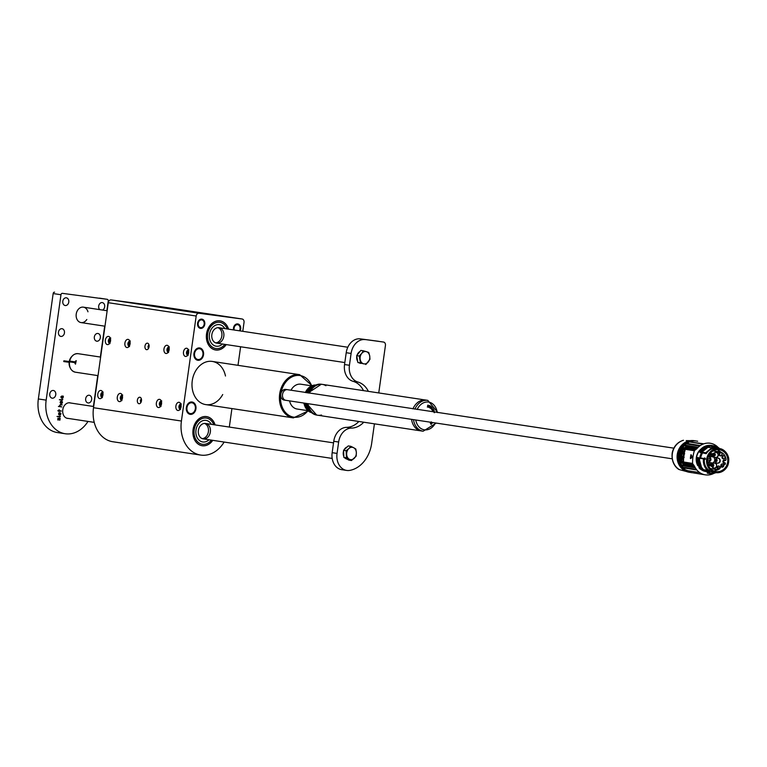 <?xml version="1.0" encoding="UTF-8"?>
<svg xmlns="http://www.w3.org/2000/svg" width="767" height="767" viewBox="0 0 767 767"><rect width="100%" height="100%" fill="white"/><g stroke="black" fill="none" stroke-linecap="round" stroke-linejoin="round"><path stroke-width="1.15" d="M109.355 343.702C107.802 341.488 108.061 339.503 110.132 337.768M110.544 340.893A4.132 2.617 97.6 0 1 107.409 344.604A4.132 2.617 97.6 0 1 105.357 340.155A4.132 2.617 97.6 0 1 108.502 336.406A4.132 2.617 97.6 0 1 110.544 340.893M128.885 346.665C127.332 344.441 127.59 342.465 129.671 340.73M130.074 343.856A4.132 2.617 97.6 0 1 126.939 347.556A4.132 2.617 97.6 0 1 124.896 343.117A4.132 2.617 97.6 0 1 128.031 339.369A4.132 2.617 97.6 0 1 130.074 343.856M187.484 355.543C185.93 353.328 186.189 351.353 188.27 349.608M188.672 352.734A4.132 2.617 97.6 0 1 185.537 356.444A4.132 2.617 97.6 0 1 183.495 352.005A4.132 2.617 97.6 0 1 186.63 348.247A4.132 2.617 97.6 0 1 188.672 352.734M167.954 352.58C166.401 350.366 166.66 348.391 168.73 346.646M169.143 349.781A4.132 2.617 97.6 0 1 166.008 353.482A4.132 2.617 97.6 0 1 163.956 349.043A4.132 2.617 97.6 0 1 167.101 345.284A4.132 2.617 97.6 0 1 169.143 349.781M160.361 406.635C158.798 404.42 159.066 402.435 161.137 400.7M161.54 403.825A4.132 2.617 97.6 0 1 158.414 407.536A4.132 2.617 97.6 0 1 156.363 403.087A4.132 2.617 97.6 0 1 159.498 399.339A4.132 2.617 97.6 0 1 161.54 403.825M179.89 409.597C178.337 407.382 178.596 405.398 180.667 403.663M181.079 406.788A4.132 2.617 97.6 0 1 177.944 410.498A4.132 2.617 97.6 0 1 175.892 406.05A4.132 2.617 97.6 0 1 179.037 402.301A4.132 2.617 97.6 0 1 181.079 406.788M121.291 400.71C119.738 398.495 119.997 396.52 122.068 394.775M122.48 397.91A4.132 2.617 97.6 0 1 119.345 401.611A4.132 2.617 97.6 0 1 117.293 397.172A4.132 2.617 97.6 0 1 120.438 393.423A4.132 2.617 97.6 0 1 122.48 397.91M101.762 397.757C100.199 395.532 100.467 393.557 102.538 391.812M102.941 394.947A4.132 2.617 97.6 0 1 99.815 398.648A4.132 2.617 97.6 0 1 97.764 394.209A4.132 2.617 97.6 0 1 100.899 390.461A4.132 2.617 97.6 0 1 102.941 394.947M137.37 400.163A3.279 2.071 -82.4 0 0 138.99 403.72A3.279 2.071 -82.4 0 0 141.483 400.748A3.279 2.071 -82.4 0 0 139.853 397.229A3.279 2.071 -82.4 0 0 137.37 400.163M144.973 346.109A3.279 2.071 -82.4 0 0 146.583 349.675A3.279 2.071 -82.4 0 0 149.076 346.694A3.279 2.071 -82.4 0 0 147.456 343.175A3.279 2.071 -82.4 0 0 144.973 346.109M242.775 331.315L244.031 322.399A3.116 2.416 98.6 0 0 242.104 318.995L199.008 313.252A3.116 2.416 98.6 0 0 196.179 316.023L108.281 302.697L93.516 407.708L181.415 421.035A31.188 24.141 98.6 0 0 200.676 455.061A31.188 24.141 98.6 0 0 201.002 455.109A31.188 24.141 98.6 0 0 224.127 442.051M196.179 316.023L181.415 421.035M157.571 306.244L152.154 305.458L157.571 306.244M121.675 301.469L116.258 300.683L121.675 301.469M199.813 313.31L194.387 312.524L199.813 313.31M235.699 318.084L230.282 317.298L235.699 318.084M177.1 309.206L171.683 308.42L177.1 309.206M141.214 304.422L135.788 303.646L141.214 304.422M180.274 310.347L174.857 309.561L180.274 310.347M216.169 315.132L210.752 314.345L216.169 315.132M196.582 312.159L191.29 311.392L196.582 312.159M160.696 307.375L155.404 306.608L160.696 307.375M154.177 305.669A3.116 2.416 -81.4 0 1 154.205 305.669L242.104 318.995A3.116 2.416 98.6 0 0 242.075 318.986L154.177 305.669L111.11 299.926L199.008 313.252M229.323 427.066L231.922 408.571M238 365.332L240.608 346.761M113.104 441.782A31.188 24.141 -81.4 0 1 112.778 441.734A31.188 24.141 -81.4 0 1 93.516 407.708M108.281 302.697A3.116 2.416 -81.4 0 1 111.11 299.926M197.876 360.298A6.241 4.832 98.6 0 0 203.523 354.805A6.241 4.832 98.6 0 0 199.679 347.95A6.241 4.832 98.6 0 0 193.974 353.395A6.241 4.832 98.6 0 0 197.809 360.289A6.241 4.832 98.6 0 0 197.876 360.298M190.283 414.353A6.241 4.832 98.6 0 0 195.93 408.849A6.241 4.832 98.6 0 0 192.086 402.004A6.241 4.832 98.6 0 0 186.371 407.45A6.241 4.832 98.6 0 0 190.216 414.343A6.241 4.832 98.6 0 0 190.283 414.353M240.071 330.913A4.679 3.624 98.6 0 0 237.78 323.923A4.679 3.624 98.6 0 0 233.513 329.915M200.532 328.401A4.679 3.624 98.6 0 0 204.77 324.278A4.679 3.624 98.6 0 0 201.884 319.139A4.679 3.624 98.6 0 0 197.598 323.223A4.679 3.624 98.6 0 0 200.484 328.391A4.679 3.624 98.6 0 0 200.532 328.401M228.508 329.158A14.678 11.361 98.6 0 0 220.024 320.913A14.678 11.361 98.6 0 0 206.601 333.722A14.678 11.361 98.6 0 0 215.623 349.934A14.678 11.361 98.6 0 0 215.786 349.953A14.678 11.361 98.6 0 0 226.169 344.575M215.048 424.908A14.678 11.361 98.6 0 0 206.572 416.663A14.678 11.361 98.6 0 0 193.14 429.472A14.678 11.361 98.6 0 0 202.172 445.685A14.678 11.361 98.6 0 0 202.325 445.704A14.678 11.361 98.6 0 0 212.708 440.325M225.488 376.012A21.831 16.893 98.6 0 0 212.277 361.43A21.831 16.893 98.6 0 0 192.296 380.49A21.831 16.893 98.6 0 0 205.729 404.602A21.831 16.893 98.6 0 0 205.968 404.64A21.831 16.893 98.6 0 0 222.718 394.526M148.386 348.63L147.964 346.511L148.903 344.642M140.783 402.675L140.361 400.566L141.31 398.696M227.195 328.957A13.26 10.259 98.6 0 0 219.813 322.322A13.26 10.259 98.6 0 0 207.684 333.885A13.26 10.259 98.6 0 0 215.843 348.534A13.26 10.259 98.6 0 0 224.856 344.373A13.26 10.259 -81.4 0 1 215.843 348.534A13.26 10.259 -81.4 0 1 211.232 346.205A13.26 10.259 -81.4 0 1 208.49 330.702A13.26 10.259 -81.4 0 1 219.813 322.322A13.26 10.259 -81.4 0 1 224.415 324.642A13.26 10.259 -81.4 0 1 227.195 328.957M228.566 329.168A14.736 11.409 98.6 0 0 220.033 320.855A14.736 11.409 98.6 0 0 206.553 333.712A14.736 11.409 98.6 0 0 215.613 349.992A14.736 11.409 98.6 0 0 226.227 344.584M213.744 424.707A13.26 10.259 98.6 0 0 206.352 418.063A13.26 10.259 98.6 0 0 194.224 429.635A13.26 10.259 98.6 0 0 202.383 444.275A13.26 10.259 98.6 0 0 211.404 440.124A13.26 10.259 -81.4 0 1 202.383 444.275A13.26 10.259 -81.4 0 1 194.032 432.118A13.26 10.259 -81.4 0 1 206.352 418.063A13.26 10.259 -81.4 0 1 213.744 424.707M215.105 424.908A14.736 11.409 98.6 0 0 206.582 416.596A14.736 11.409 98.6 0 0 193.092 429.462A14.736 11.409 98.6 0 0 202.162 445.742A14.736 11.409 98.6 0 0 212.766 440.335M287.452 389.684L285.746 389.425A5.379 4.161 98.6 0 0 285.688 389.425A5.379 4.161 98.6 0 0 280.818 394.161A5.379 4.161 98.6 0 0 284.135 400.067L285.842 400.326A5.379 4.161 98.6 0 1 282.524 394.42A5.379 4.161 98.6 0 1 287.395 389.684A5.379 4.161 98.6 0 1 287.452 389.684L673.829 448.158M704.48 474.715L693.215 472.875M687.021 470.593L699.082 472.53L687.021 470.593A0.7 0.642 -80.9 0 0 686.59 470.142M696.177 469.912L684.126 467.966L683.608 467.324L695.659 469.26L696.177 469.912A0.7 0.642 -80.9 0 0 696.129 469.663M694.643 467.736L682.592 465.79L682.199 465.061L694.25 466.998L694.643 467.736A0.7 0.642 -80.9 0 0 694.605 467.371M696.954 447.746L684.902 445.809L685.487 445.205L697.539 447.151L696.954 447.746A0.7 0.642 -80.9 0 0 697.088 447.717M698.938 445.943L686.887 444.007L687.558 443.518L699.609 445.464L698.938 445.943A0.7 0.642 -80.9 0 0 698.967 445.943M690.29 442.07L703.128 443.709L690.3 441.993M703.042 443.825A0.7 0.642 99.1 0 0 703.128 443.709L702.342 444.007M697.654 441.236L696.867 441.121M709.715 443.173L708.929 443.067M697.481 441.207L696.896 441.111A15.982 14.611 99.1 0 0 684.135 445.78L681.863 448.935A15.982 14.611 99.1 0 0 680.147 461.197L681.46 464.85A15.982 14.611 99.1 0 0 691.815 472.673L692.4 472.769M684.135 445.78L697.567 447.938A15.982 14.611 -80.9 0 1 710.319 443.268A15.982 14.611 -80.9 0 1 718.161 447.487M714.01 473.297A15.982 14.611 -80.9 0 1 705.237 474.831A15.982 14.611 -80.9 0 1 694.883 467.007L681.46 464.85M681.451 464.831L684.883 465.377L684.011 464.428L693.742 466.058L693.291 465.329A0.7 0.642 -80.9 0 1 693.33 465.339M697.567 447.938A15.599 14.257 -80.9 0 1 696.896 448.628A15.599 14.257 -80.9 0 1 696.254 449.213L694.634 450.421L685.41 448.8A15.599 14.257 -80.9 0 1 685.228 448.916L683.55 449.146L682.342 450.421L681 459.979L681.844 461.629L683.349 462.319A0.623 0.566 -80.9 0 1 683.196 461.916L683.781 462.539A15.599 14.257 99.1 0 0 683.656 462.367L692.745 463.834L693.972 465.435A15.599 14.257 -80.9 0 1 694.432 466.173A15.599 14.257 -80.9 0 1 694.883 467.007M692.745 463.834L692.591 463.431A35.09 32.07 99.1 0 1 694.375 450.766L694.634 450.421M695.64 449.088A0.7 0.642 -80.9 0 1 695.564 449.098L696.206 448.513L695.564 449.098L696.206 448.513L686.455 447.017L687.558 446.346L684.126 445.8M683.579 463.258L692.898 464.773L692.38 464.093L683.071 462.587L683.579 463.258A15.599 14.257 -80.9 0 1 683.982 463.824L684.432 464.562A15.599 14.257 99.1 0 1 684.883 465.377L681.115 462.28L681.115 461.619L682.745 463.182L680.645 459.26L680.329 454.237L681.805 450.977L684.902 447.832L682.918 448.839L683.09 448.187L687.558 446.346A15.599 14.257 99.1 0 1 686.896 447.017L686.264 447.602L695.564 449.098M681.115 462.28L681.115 461.619L681.115 462.28M682.918 448.839L683.09 448.187L682.918 448.839M683.982 463.824L693.291 465.329L693.742 466.058L693.291 465.329M691.038 454.668L692.428 457.161L690.367 458.445A35.09 32.07 -80.9 0 1 690.875 454.86L692.534 456.816M694.375 450.766L685.286 449.309A35.09 32.07 99.1 0 0 684.452 452.348L683.55 458.819A35.09 32.07 99.1 0 0 683.502 461.974L692.591 463.431M682.745 463.182L681.988 461.753L683.56 463.249M684.011 464.428L683.263 463.517M680.962 453.239L680.444 456.806M681.125 460.574L680.645 459.26M682.64 449.855L681.805 450.977M684.03 448.829L683.253 449.433L685.027 448.551L694.356 450.037L695.046 449.529L685.717 448.043L683.79 448.983L684.902 447.832M685.487 447.669L686.264 447.602A15.599 14.257 -80.9 0 1 685.717 448.043L685.238 448.57L685.919 448.062M692.898 464.773L692.38 464.093L692.898 464.773A0.7 0.642 -80.9 0 0 692.85 464.495M683.781 463.306L681.604 461.188L680.147 461.197M707.529 471.801L709.053 471.897A12.473 11.4 -80.9 0 1 704.47 469.96L702.505 469.385M699.562 458.081L700.079 457.822A12.387 11.323 -80.9 0 1 701.91 452.894L701.623 452.808A12.473 11.4 -80.9 0 0 699.782 457.784L700.722 457.899A12.119 11.074 -80.9 0 1 702.505 453.105L700.271 452.597L700.386 451.916M692.496 457.094L690.54 458.608L690.971 454.879L692.582 456.892M685.612 449.021L685.708 448.829A15.599 14.257 99.1 0 1 685.545 448.963L685.535 448.963A0.623 0.566 99.1 0 0 685.286 449.309L684.49 452.425M683.608 458.752L684.452 452.348M686.273 446.998L685.66 447.621L686.264 447.602M695.046 449.529L694.356 450.037A0.7 0.642 -80.9 0 1 694.356 450.037L695.046 449.529A0.7 0.642 -80.9 0 1 694.902 449.798M691.537 472.625A15.982 14.611 99.1 0 1 679.658 454.687A15.982 14.611 99.1 0 1 696.331 441.025A15.982 14.611 99.1 0 1 696.647 441.073L696.772 441.092A15.982 14.611 99.1 0 0 696.647 441.073L695.899 440.948A15.982 14.611 99.1 0 0 678.929 454.409A15.982 14.611 99.1 0 0 690.818 472.51L691.69 472.654M685.458 448.791L684.394 452.012C681.93 449.031 680.233 461.197 683.416 459.117L683.531 462.501M700.271 452.597L699.303 451.686L699.916 451.648L701.728 452.616M703.109 469.74L704.422 469.941M702.514 469.375L704.921 470.037M709.226 471.993L708.411 471.868L709.648 471.868L709.178 473.335L709.063 471.897A12.473 11.4 -80.9 0 0 709.072 471.897L709.293 471.839A12.387 11.323 -80.9 0 1 704.94 470.066L705.573 470.181M709.283 472.088L708.411 471.868L708.238 473.335L707.299 473.191L707.241 471.6L707.299 473.191L709.168 473.277M692.563 457.036L690.607 458.541L691.134 454.831M689.686 472.328L690.319 472.434A15.982 14.611 -80.9 0 1 678.431 454.332A15.982 14.611 -80.9 0 1 695.391 440.872L694.768 440.766A15.982 14.611 99.1 0 0 677.807 454.227A15.982 14.611 99.1 0 0 689.686 472.328A15.982 14.611 99.1 0 0 689.926 472.367M683.733 449.011L681.662 451.485C680.291 457.122 680.348 460.497 681.844 461.629L681.988 461.801M683.052 462.578A15.599 14.257 -80.9 0 0 682.755 462.223A0.623 0.566 99.1 0 1 682.601 461.82C679.562 457.036 680.156 452.818 684.385 449.165A0.623 0.566 99.1 0 1 684.634 448.82A15.599 14.257 -80.9 0 0 685.027 448.551M699.303 451.686L699.466 450.852L711.508 445.435C706.647 444.85 702.63 446.653 699.446 450.862L699.283 451.686L700.233 452.377L700.904 451.993M700.798 452.29L701.575 452.492M698.574 457.765L696.609 457.889L698.085 457.515M707.366 471.782L709.331 472.194M682.601 461.82L683.196 461.916L683.215 459.184C679.946 461.303 681.71 448.839 684.241 451.888A35.09 32.07 -80.9 0 1 684.969 449.251L684.385 449.165M682.17 462.012L681.604 461.188M696.609 457.889L699.149 468.052L696.609 457.889M700.137 469.03L699.216 467.956L700.137 469.03L703.061 469.72M699.955 457.966L704.403 458.493L703.444 458.877C702.994 463.441 704.298 467.237 707.356 470.276L707.481 470.334M707.356 470.276L703.607 469.711M703.521 469.653L703.377 469.5C700.434 466.47 699.188 462.722 699.629 458.263L698.938 458.091L702.054 469.183L703.377 469.5M704.144 469.864L701.891 469.279A14.036 12.828 99.1 0 1 698.727 458.072L698.564 458.033M704.02 469.835L702.562 469.567M709.437 472.002L709.513 471.695A12.214 11.16 -80.9 0 1 705.582 470.2L706.052 470.286A12.119 11.074 -80.9 0 0 709.734 471.638L715.726 472.606A12.119 11.074 -80.9 0 1 706.714 458.877A12.119 11.074 -80.9 0 1 719.571 448.676A12.119 11.074 -80.9 0 1 728.621 462.137A12.119 11.074 -80.9 0 1 715.726 472.606L721.335 471.935C725.4 470.085 727.835 466.815 728.65 462.146C729.187 451.868 721.68 448.417 719.571 448.676L713.454 447.688M709.648 471.868L711.258 471.849M709.178 473.335L709.417 472.165M683.57 452.214L684.663 453.853M684.174 457.391L682.688 458.676M684.106 451.782L682.199 453.441M681.7 457.132L683.09 459.232M683.445 440.268A15.982 14.611 99.1 0 0 672.343 453.7A15.982 14.611 99.1 0 0 679.322 469.605L689.188 472.251A15.982 14.611 -80.9 0 1 677.309 454.15A15.982 14.611 -80.9 0 1 694.269 440.689L686.225 440.622M683.292 461.916L683.416 459.117M683.464 459.193L683.272 459.117C680.08 461.188 681.805 448.992 684.279 451.974L685.075 449.28M716.253 448.196L707.903 447.314L716.253 448.196C712.044 448.101 708.689 449.932 706.186 453.7L701.901 452.693M704.403 458.493C703.78 463.882 705.544 468.004 709.705 470.852L709.734 470.88M712.447 447.583L713.972 447.794M704.585 458.052L705.429 458.733L704.48 459.749L704.672 458.072M683.733 452.242L682.851 458.685M711.709 447.918L705.707 452.77L706.186 453.7M722.236 449.357L721.613 449.232M703.751 458.599L699.677 458.129M709.849 471.897L709.542 473.546L715.716 472.606M707.903 447.314L701.891 452.156L705.707 452.77M719.561 448.676L709.906 445.972L701.22 451.859L701.891 452.156M728.084 462.07L727.02 465.627L723.943 469.625L720.357 471.58L716.186 471.935L712.946 470.88L709.36 467.64L707.663 463.776L707.462 459.251L708.526 455.694L711.603 451.696L715.199 449.74L719.36 449.385L722.6 450.44L726.186 453.68L727.883 457.544L728.084 462.07M682.927 458.695L682.179 458.292L682.783 458.685L683.665 452.223L682.966 452.453L683.665 452.223C683.522 451.264 682.86 452.262 681.671 455.214C686.091 444.965 683.071 466.384 681.681 455.214L682.783 458.685L683.8 452.262M701.843 452.309L705.774 453.201M707.625 459.27A11.074 10.124 99.1 0 0 708.43 465.54A11.074 10.124 99.1 0 0 715.889 471.571A11.074 10.124 99.1 0 0 727.643 462.252A11.074 10.124 99.1 0 0 719.408 449.711A11.074 10.124 99.1 0 0 707.625 459.27M713.914 471.024L718.161 469.73M723.396 462.645L723.559 461.897M723.693 460.977L723.76 460.171M720.99 452.166L717.356 449.606M715.429 451.217L719.571 451.715C723.281 452.741 725.438 455.31 726.052 459.433L725.544 460.459A1.639 1.496 99.1 0 0 722.936 461.322A1.639 1.496 99.1 0 0 725.198 462.932L725.4 464.064L716.292 469.663L710.75 465.866L708.411 465.483M716.292 469.663L710.252 468.426M707.663 462.923L710.443 460.421A3.509 3.212 -80.9 0 1 708.871 462.252L709.168 462.079M710.002 456.921L708.756 455.598M713.061 450.929L717.576 451.562L712.447 453.767L713.08 454.591L709.676 454.045M710.175 453.402L712.447 453.767M709.034 455.071L712.179 455.579L713.665 457.036C715.314 459.299 715.026 461.303 712.821 463.047L710.99 464.045L707.788 463.527M707.855 458.043L708.487 458.532M708.238 460.075L707.519 460.344M707.625 462.674L710.252 460.392M710.501 458.858L708.631 455.857M720.146 460.986C720.309 463.824 714.825 464.169 715.343 460.315C715.621 457.027 720.644 457.515 720.146 460.986M722.121 458.062C722.006 455.55 722.974 454.975 725.045 456.336C725.17 458.839 724.192 459.414 722.121 458.062M718.449 465.943C724.451 468.301 713.588 471.235 718.449 465.943M712.955 467.784C711.546 466.902 711.412 462.961 714.777 462.99C718.133 462.961 716.666 470.353 712.955 467.784M715.103 452.511C717.327 450.948 720.05 456.049 716.704 457.458C713.904 458.819 712.064 453.738 715.103 452.511M721.248 464.323C727.442 462.233 720.203 471.647 721.248 464.323M719.887 455.751C718.401 453.872 718.871 452.779 721.306 452.492C722.792 454.371 722.322 455.454 719.887 455.751M712.179 455.579L713.08 454.591M708.104 464.677L711.584 465.243L710.99 464.045M711.584 465.243L710.75 465.866M725.361 463.095C722.217 461.734 722.341 460.814 725.745 460.344M719.571 451.715L719.456 452.568L717.461 452.425L717.576 451.562M717.481 452.242L719.456 452.568M715.371 460.325A2.493 2.282 99.1 0 0 717.241 463.105A2.493 2.282 99.1 0 0 719.897 460.948A2.493 2.282 99.1 0 0 718.027 458.177A2.493 2.282 99.1 0 0 715.371 460.325M724.815 456.394A1.639 1.496 99.1 0 0 721.996 456.979A1.639 1.496 99.1 0 0 724.69 458.11A1.639 1.496 99.1 0 0 724.815 456.394M718.363 466.077A1.639 1.496 99.1 0 0 718.315 469.308A1.639 1.496 99.1 0 0 720.079 467.669A1.639 1.496 99.1 0 0 718.363 466.077M714.652 463.134A2.493 2.282 99.1 0 0 713.904 468.062A2.493 2.282 99.1 0 0 716.551 465.962A2.493 2.282 99.1 0 0 714.652 463.134M715.045 452.635A2.493 2.282 99.1 0 0 715.448 457.439A2.493 2.282 99.1 0 0 716.196 452.501A2.493 2.282 99.1 0 0 715.045 452.635M721.239 464.418A1.639 1.496 99.1 0 0 722.044 467.151A1.639 1.496 99.1 0 0 723.732 464.994A1.639 1.496 99.1 0 0 721.239 464.418M721.143 452.616A1.639 1.496 99.1 0 0 719.005 453.882A1.639 1.496 99.1 0 0 721.92 454.563A1.639 1.496 99.1 0 0 721.143 452.616M723.684 460.162L725.544 460.459M723.243 462.616L725.198 462.932M715.908 459.059L716.042 459.596M712.572 464.025L712.716 464.553M714.067 453.393L714.211 453.92M219.745 328.784A7.795 6.031 -81.4 0 1 221.558 337.298A7.795 6.031 -81.4 0 1 215.7 342.878A7.795 6.031 -81.4 0 0 221.558 337.298A7.795 6.031 -81.4 0 0 219.745 328.784A7.795 6.031 -81.4 0 0 218.001 327.672A7.795 6.031 -81.4 0 1 219.745 328.784M223.255 326.55A10.92 8.447 -81.4 0 1 224.836 328.602A10.92 8.447 -81.4 0 0 223.255 326.55A10.92 8.447 -81.4 0 0 219.458 324.633A10.92 8.447 -81.4 0 1 223.255 326.55M222.507 344.019A10.92 8.447 -81.4 0 1 216.189 346.214A10.92 8.447 -81.4 0 1 212.401 344.297A10.92 8.447 -81.4 0 1 210.139 331.536A10.92 8.447 -81.4 0 1 219.458 324.633A10.92 8.447 -81.4 0 0 210.139 331.536A10.92 8.447 -81.4 0 0 212.401 344.297A10.92 8.447 -81.4 0 0 216.189 346.214A10.92 8.447 -81.4 0 0 222.507 344.019M213.945 341.766A7.795 6.031 -81.4 0 1 212.334 332.648A7.795 6.031 -81.4 0 1 218.998 327.71A7.795 6.031 -81.4 0 1 221.701 329.081A7.795 6.031 -81.4 0 1 223.322 338.199A7.795 6.031 -81.4 0 1 216.658 343.137A7.795 6.031 -81.4 0 1 213.945 341.766M208.499 430.316A7.795 6.031 -81.4 0 1 202.239 438.628A7.795 6.031 -81.4 0 0 208.499 430.316A7.795 6.031 -81.4 0 0 204.549 423.422A7.795 6.031 -81.4 0 1 208.499 430.316M209.046 439.769A10.92 8.447 -81.4 0 1 202.737 441.965A10.92 8.447 -81.4 0 1 195.853 431.955A10.92 8.447 -81.4 0 1 206.007 420.383A10.92 8.447 -81.4 0 1 211.385 424.352A10.92 8.447 -81.4 0 0 206.007 420.383A10.92 8.447 -81.4 0 0 195.853 431.955A10.92 8.447 -81.4 0 0 202.737 441.965A10.92 8.447 -81.4 0 0 209.046 439.769M198.289 431.725A7.795 6.031 -81.4 0 1 205.537 423.461A7.795 6.031 -81.4 0 1 210.446 430.613A7.795 6.031 -81.4 0 1 203.197 438.877A7.795 6.031 -81.4 0 1 198.289 431.725M239.4 330.807A3.902 3.02 98.6 0 0 240.061 328.947A3.902 3.02 98.6 0 0 236.869 324.709A3.902 3.02 98.6 0 0 234.184 330.011M237.53 323.895A4.679 3.624 -81.4 0 1 240.176 328.947A4.679 3.624 -81.4 0 1 239.582 330.836M204.175 324.163A3.902 3.02 98.6 0 0 200.158 320.223A3.902 3.02 98.6 0 0 199.219 326.915A3.902 3.02 98.6 0 0 204.175 324.163M201.635 319.12A4.679 3.624 -81.4 0 1 204.281 324.173A4.679 3.624 -81.4 0 1 200.235 328.343M199.506 348.717A5.455 4.228 98.6 0 0 194.741 356.339A5.455 4.228 98.6 0 0 201.989 357.307A5.455 4.228 98.6 0 0 199.506 348.717M199.439 347.921A6.241 4.832 -81.4 0 1 203.025 354.766A6.241 4.832 -81.4 0 1 197.57 360.241M148.443 348.534L148.942 344.747M188.126 355.418C185.988 353.223 186.247 351.382 188.912 349.877M109.997 343.578C107.859 341.382 108.118 339.532 110.774 338.036M168.596 352.465C166.458 350.27 166.717 348.419 169.373 346.914M129.527 346.54C127.389 344.345 127.648 342.494 130.313 340.999M129.278 346.138A3.279 2.071 97.6 0 1 129.911 341.353M168.337 352.053A3.279 2.071 97.6 0 1 168.98 347.278M109.739 343.175A3.279 2.071 97.6 0 1 110.381 338.391M187.877 355.016A3.279 2.071 97.6 0 1 188.509 350.241M190.389 413.576A5.455 4.228 98.6 0 0 195.154 405.954A5.455 4.228 98.6 0 0 187.905 404.986A5.455 4.228 98.6 0 0 190.389 413.576M191.836 401.975A6.241 4.832 -81.4 0 1 195.432 408.821A6.241 4.832 -81.4 0 1 189.967 414.295M140.85 402.589L141.349 398.802M180.533 409.473C178.395 407.277 178.653 405.427 181.309 403.931M102.404 397.632C100.256 395.436 100.515 393.586 103.181 392.09M161.003 406.51C158.855 404.314 159.114 402.464 161.779 400.968M121.934 400.595C119.796 398.399 120.055 396.549 122.71 395.053M122.317 395.408A3.279 2.071 -82.4 0 0 121.675 400.182M161.386 401.323A3.279 2.071 -82.4 0 0 160.744 406.107M102.788 392.445A3.279 2.071 -82.4 0 0 102.145 397.22M180.916 404.286A3.279 2.071 -82.4 0 0 180.274 409.07M74.572 362.599L75.502 364.172L76.23 360.653L74.715 361.842L69.711 361.075L69.567 361.842L74.572 362.599L74.715 361.842M100.64 357.086L78.129 353.683A9.357 7.239 98.6 0 0 69.711 361.075L69.567 361.842A9.357 7.239 98.6 0 0 75.032 372.129A9.357 7.239 98.6 0 0 75.329 372.187C70.995 370.96 69.049 367.498 69.481 361.823M69.164 362.292L63.766 361.573L63.882 360.806L69.27 361.525M57.803 410.728L58.858 410.546L59.078 409.655L59.097 410.575L61.293 410.987L58.886 411.39L57.803 410.728L58.81 410.863M58.407 406.481L59.452 406.289L60.42 404.477L62.204 404.88L60.401 404.803L59.701 406.328L61.83 406.932L58.407 406.481L61.83 406.932M60.104 402.675L60.756 401.189L62.539 402.042L61.504 403.461L60.104 402.675M93.411 406.472A30.805 23.835 98.6 0 0 93.421 406.424L97.754 375.581M100.362 357.048L104.695 326.167M106.872 310.721L108.233 301.028A1.563 1.208 98.6 0 0 107.255 299.322L62.386 293.349A1.563 1.208 98.6 0 0 60.977 294.739L46.164 400.134A30.805 23.835 98.6 0 0 65.176 433.738A30.805 23.835 98.6 0 0 65.502 433.786A30.805 23.835 98.6 0 0 88.004 421.419M89.202 395.245A3.902 3.02 98.6 0 0 85.674 398.687A3.902 3.02 98.6 0 0 88.071 402.963A3.902 3.02 98.6 0 0 91.647 399.559A3.902 3.02 98.6 0 0 89.24 395.254A3.902 3.02 98.6 0 0 89.202 395.245M97.888 333.472A3.902 3.02 98.6 0 0 94.351 336.914A3.902 3.02 98.6 0 0 96.757 341.19A3.902 3.02 98.6 0 0 100.324 337.787A3.902 3.02 98.6 0 0 97.927 333.482A3.902 3.02 98.6 0 0 97.888 333.472M102.567 310.069A3.902 3.02 98.6 0 0 104.715 305.956A3.902 3.02 98.6 0 0 102.27 302.591A3.902 3.02 98.6 0 0 102.222 302.591A3.902 3.02 98.6 0 0 98.924 305.103A3.902 3.02 98.6 0 0 99.768 309.638M66.336 297.807A3.902 3.02 98.6 0 0 62.808 301.239A3.902 3.02 98.6 0 0 65.205 305.525A3.902 3.02 98.6 0 0 68.771 302.121A3.902 3.02 98.6 0 0 66.374 297.817A3.902 3.02 98.6 0 0 66.336 297.807M61.993 328.698A3.902 3.02 98.6 0 0 58.465 332.13A3.902 3.02 98.6 0 0 60.861 336.406A3.902 3.02 98.6 0 0 64.438 333.012A3.902 3.02 98.6 0 0 62.031 328.698A3.902 3.02 98.6 0 0 61.993 328.698M53.306 390.47A3.902 3.02 98.6 0 0 49.778 393.902A3.902 3.02 98.6 0 0 52.185 398.178A3.902 3.02 98.6 0 0 55.751 394.784A3.902 3.02 98.6 0 0 53.354 390.47A3.902 3.02 98.6 0 0 53.306 390.47M87.965 311.805A7.795 6.031 98.6 0 0 83.382 307.155A7.795 6.031 98.6 0 0 83.306 307.145A7.795 6.031 98.6 0 0 76.24 314.019A7.795 6.031 98.6 0 0 81.053 322.581A7.795 6.031 98.6 0 0 86.805 319.503M70.765 403.039A7.795 6.031 98.6 0 0 69.941 402.828A7.795 6.031 98.6 0 0 62.789 409.741L62.769 409.894A7.795 6.031 98.6 0 0 67.582 418.408A7.795 6.031 98.6 0 0 68.436 418.456M60.823 396.884L62.232 395.945L62.501 397.91L63.364 396.155L62.626 398.207L61.446 398.092L60.823 396.884M59.347 399.751L62.779 399.425L62.415 400.144L59.347 399.751L62.29 400.144M58.493 414.161L59.145 412.675L60.929 413.528L59.884 414.947L58.493 414.161M56.998 416.5L60.43 416.174L60.056 416.903L56.998 416.5L59.931 416.893M57.688 419.223L58.129 418.063L58.196 419.798L59.759 418.034L60.238 418.705L59.749 420.268L59.788 418.341L58.139 420.086L57.688 419.223M107.255 299.322L62.386 293.349M60.977 294.739L53.163 293.55L38.35 398.955L46.164 400.134M99.442 298.142A1.563 1.208 -81.4 0 1 99.47 298.142L107.275 299.331M57.688 432.598A30.805 23.835 -81.4 0 1 57.362 432.55A30.805 23.835 -81.4 0 1 38.35 398.955M53.163 293.55A1.563 1.208 -81.4 0 1 54.572 292.169M62.098 396.031L62.041 397.843M63.182 396.175L63.182 397.555M62.99 397.527L62.626 398.207M62.146 398.178L61.427 398.083M61.619 396.155L60.881 396.865L61.791 397.814L62.022 396.213L61.082 396.817L61.638 397.795M62.702 399.569L62.415 400.144M61.724 401.227L62.539 402.042M62.348 402.426L62.194 403.202M62.002 403.174L61.504 403.461M61.302 403.432L60.698 403.356M61.868 401.572L60.392 401.611L60.574 403.011L62.3 402.435L60.996 401.457L60.325 402.186L60.775 403.039M61.897 404.995L60.401 404.803M60.2 404.775L59.826 405.388M59.634 405.36L59.701 406.328M59.097 410.575L59.212 409.77M60.996 411.15L59.059 410.891M60.104 412.713L60.929 413.528M60.737 413.912L60.583 414.688M60.382 414.659L59.884 414.947M59.692 414.918L59.078 414.842M60.248 413.058L58.771 413.097L58.963 414.496L60.679 413.931L59.375 412.943L58.714 413.672L59.155 414.525M60.344 416.328L60.056 416.903M58.024 418.236L57.918 419.367M59.634 418.015L60.238 418.705M60.018 419.012L59.816 420.211M59.155 418.494L58.656 419.798M58.465 419.77L57.937 420.057M69.212 361.899L63.824 361.18M344.546 364.536L349.436 365.274A15.599 12.071 98.6 0 0 357.921 382.043L353.041 381.304A15.599 12.071 -81.4 0 1 344.546 364.536L346.214 352.715A15.599 12.071 -81.4 0 1 360.346 338.87L378.591 341.296A3.116 2.416 -81.4 0 1 378.62 341.305A3.116 2.416 -81.4 0 1 378.658 341.305M332.159 452.683L337.049 453.422A15.599 12.071 98.6 0 0 346.674 470.43L341.785 469.692A15.599 12.071 -81.4 0 1 332.159 452.683L333.76 441.284A15.599 12.071 -81.4 0 1 346.569 427.353L351.449 428.091A15.599 12.071 98.6 0 0 338.65 442.022L333.76 441.284M353.041 381.304A23.393 18.101 -81.4 0 1 363.491 390.624M358.87 421.466A23.393 18.101 -81.4 0 1 346.569 427.353M349.436 365.274L351.094 353.453L346.214 352.715M360.346 338.87L383.51 342.044A3.116 2.416 98.6 0 0 383.471 342.034M337.049 453.422L338.65 442.022M383.51 342.044A3.116 2.416 98.6 0 1 385.437 345.447L378.754 392.934M374.421 423.825L371.65 443.508A30.412 23.537 98.6 0 1 349.733 470.392A15.599 12.071 98.6 0 1 346.674 470.43M365.226 339.608A15.599 12.071 98.6 0 0 351.094 353.453M357.921 382.043A23.393 18.101 -81.4 0 1 368.371 391.362M363.75 422.214A23.393 18.101 -81.4 0 1 351.449 428.091M343.827 456.375A6.241 4.832 -81.4 0 1 343.223 453.786A6.241 4.832 -81.4 0 1 343.587 451.034M344.095 449.798A6.241 4.832 -81.4 0 1 347.115 446.979M346.962 459.088A6.241 4.832 -81.4 0 1 344.939 457.995M351.468 460.526L356.166 456.144L356.358 452.645A6.241 4.832 -81.4 0 1 354.172 458.388A6.241 4.832 -81.4 0 1 349.311 459.222L351.468 460.526L348.889 460.133L343.875 457.41L343.549 450.306L348.247 445.924L350.826 446.317L348.832 448.561A6.241 4.832 -81.4 0 1 353.683 447.727L350.826 446.317M346.646 454.304A6.241 4.832 -81.4 0 1 348.832 448.561L346.138 450.699L346.454 457.803L349.311 459.222A6.241 4.832 -81.4 0 1 346.646 454.304M356.358 452.645A6.241 4.832 98.6 0 0 353.683 447.727L355.84 449.04L356.358 452.645M343.875 457.41L346.454 457.803M343.549 450.306L346.138 450.699M357.671 361.343A6.241 4.832 -81.4 0 1 356.789 359.004A6.241 4.832 -81.4 0 1 356.789 356.319M357.096 355.102A6.241 4.832 -81.4 0 1 359.953 351.507M360.787 363.395A6.241 4.832 -81.4 0 1 360.605 363.376A6.241 4.832 -81.4 0 1 359.378 362.964M365.811 364.536L369.962 359.311L369.704 355.926A6.241 4.832 -81.4 0 1 368.237 361.976A6.241 4.832 -81.4 0 1 363.481 363.769L357.882 362.513L356.674 355.639L360.816 350.414L363.395 350.807L361.679 353.472A6.241 4.832 -81.4 0 1 366.425 351.679L363.395 350.807M360.202 359.522A6.241 4.832 -81.4 0 1 361.679 353.472L359.253 356.032L360.461 362.896L363.481 363.769A6.241 4.832 -81.4 0 1 360.202 359.522M369.704 355.926A6.241 4.832 98.6 0 0 366.425 351.679L368.754 352.446L369.704 355.926M357.882 362.513L360.461 362.896M356.674 355.639L359.253 356.032M71.753 356.511A8.188 6.337 98.6 0 0 70.075 367.585M290.99 390.23A12.55 9.712 -81.4 0 1 300.741 384.19A12.55 9.712 -81.4 0 1 300.875 384.209L311.527 385.82M307.768 410.652L297.117 409.032A12.55 9.712 -81.4 0 1 289.571 400.901M311.086 412.32A14.036 10.863 -81.4 0 1 304.796 403.317M306.177 392.646A14.036 10.863 -81.4 0 1 315.199 385.216M313.914 385.926A13.643 10.556 98.6 0 0 306.637 392.714M305.266 403.394A13.643 10.556 98.6 0 0 310.069 411.256M307.605 406.98A12.473 9.655 -81.4 0 1 306.263 403.547M307.605 392.867A12.473 9.655 -81.4 0 1 310.29 389.281M414.909 409.147A15.599 12.071 -81.4 0 1 422.895 400.92A15.599 12.071 -81.4 0 1 427.804 400.374L425.858 400.077A15.599 12.071 98.6 0 0 412.953 408.859A15.599 12.071 -81.4 0 1 420.939 400.623A15.599 12.071 -81.4 0 1 425.858 400.077L322.332 384.382A15.599 12.071 98.6 0 0 309.437 393.155A15.599 12.071 -81.4 0 1 322.159 384.363A15.599 12.071 -81.4 0 1 322.332 384.382A15.599 12.071 -81.4 0 1 325.937 385.724M321.498 415.014A15.599 12.071 -81.4 0 1 317.653 415.225A15.599 12.071 -81.4 0 1 308.046 403.825A15.599 12.071 98.6 0 0 317.653 415.225L316.675 415.072A15.599 12.071 98.6 0 0 316.848 415.1M317.653 415.225L421.179 430.92A15.599 12.071 -81.4 0 1 411.572 419.53A15.599 12.071 98.6 0 0 421.179 430.92A15.599 12.071 98.6 0 0 421.946 430.996M431.351 422.013L431.84 422.435M431.255 421.994L431.773 422.559M431.926 422.579L431.907 423.096L432.224 422.627M431.821 422.607L432.233 423.106M432.339 422.521L431.792 423.24L431.236 421.869M432.243 422.512L431.792 423.24M433.911 412.186L434.649 412.071L434.362 412.704M434.16 411.812L434.266 412.694M429.386 405.436L428.782 407.344M430.45 408.322L431.37 406.558L431.092 408.063L430.354 408.303M430.354 407.593L430.949 407.958M430.824 406.75L431.37 406.558L431.447 407.248M430.287 422.981L431.188 422.943L431.188 424.515L430.287 422.981M427.574 406.826L428.159 407.152L427.324 407.028L428.216 405.676L427.564 405.618L428.063 405.101L428.37 405.705L427.881 406.481M431.418 409.214L431.15 408.274L432.396 407.565L431.418 409.214M429.51 407.402L429.99 407.929L429.232 407.507L430.345 405.887L430.498 406.587L429.415 407.382L430.066 407.708M429.769 406.213L430.345 405.887L430.498 406.587M432.751 411.62L434.227 410.652L433.719 411.611L432.655 411.601M432.895 411.026L433.547 411.505M433.576 410.527L434.227 410.652L433.623 411.601M432.042 410.096L433.288 408.753L433.077 409.751L433.863 409.856L433 409.962L432.569 411.093L432.809 409.981L432.042 410.096M431.092 422.924L431.294 424.41M431.064 423.068L431.14 424.084M428.063 407.133L427.324 407.028M427.967 405.091L428.37 405.705M428.274 405.695L427.775 406.462M430.718 406.731L431.275 406.539M431.016 407.469L430.987 408.054M432.396 407.651L431.792 408.667M432.166 407.843L431.284 408.207L432.166 407.843L431.677 408.543M429.673 406.194L430.249 405.868M430.402 406.577L429.415 407.382M434.064 411.802L434.553 412.061M432.809 411.515L433.451 411.495L432.809 411.515M433.48 410.508L434.132 410.633M434.093 410.767L433.537 410.7L433.863 411.275M433.297 408.945L433.077 409.751M433.767 409.837L433 409.962M432.904 409.942L432.511 410.978M432.578 409.99L432.032 410.077M432.243 423.221L431.696 423.231M205.729 404.602L293.377 417.89A21.831 16.893 -81.4 0 1 293.138 417.852A21.831 16.893 -81.4 0 1 279.706 393.739A21.831 16.893 -81.4 0 1 299.686 374.68L212.277 361.43M311.661 385.763A21.054 16.289 98.6 0 0 283.828 384.996A21.054 16.289 98.6 0 0 293.972 417.19A21.054 16.289 98.6 0 0 307.912 410.767M683.608 467.324A0.7 0.642 -80.9 0 1 684.126 467.966M682.199 465.061A0.7 0.642 -80.9 0 1 682.592 465.79M685.487 445.205A0.7 0.642 -80.9 0 1 684.902 445.809M687.558 443.518A0.7 0.642 -80.9 0 1 686.887 444.007M691.077 441.773A0.7 0.642 -80.9 0 1 690.444 442.089L702.371 444.007M707.308 471.657A12.636 11.543 -80.9 0 1 706.024 471.561A12.636 11.543 -80.9 0 1 700.578 469.136M697.788 465.722A12.636 11.543 -80.9 0 1 700.817 449.203M683.263 449.404L681.863 448.935M684.528 464.572L684.078 463.843M706.11 471.417A12.473 11.4 -80.9 0 1 705.861 471.379A12.473 11.4 -80.9 0 1 700.99 469.231M696.532 461.235A12.473 11.4 -80.9 0 1 699.427 450.9M687.002 447.036L686.36 447.612M683.167 463.46L683.445 464.246M685.861 447.008L685.382 447.688M683.541 458.819L683.502 461.974A0.623 0.566 99.1 0 0 683.656 462.367L683.781 462.52M711.134 445.608L699.734 451.552L700.587 452.367M700.3 458.004L700.424 457.861A12.214 11.16 -80.9 0 1 702.227 453.019L702.217 452.818M709.696 470.861L706.014 470.267M708.277 472.079L708.229 473.335L707.289 473.181M711.508 445.435L712.38 445.579A14.036 12.828 -80.9 0 1 712.917 445.675L712.38 445.579A14.036 12.828 -80.9 0 0 699.734 451.552L699.264 451.475M701.565 469.164L700.578 469.068A14.036 12.828 -80.9 0 1 697.424 457.861L696.609 457.726M698.516 457.928L697.625 457.88L700.741 468.973L700.06 468.992M703.444 458.877L699.629 458.263M701.709 469.289L701.642 469.241A14.036 12.828 99.1 0 1 698.478 458.024L699.878 457.976M709.178 473.421A14.036 12.828 -80.9 0 1 708.229 473.335L709.178 473.421M704.25 458.628L700.578 458.033M702.476 452.894L706.148 453.489M704.499 459.701L705.439 458.781L704.748 457.87L705.467 458.8M705.429 459.088L704.537 459.692M728.468 462.118C728.295 467.726 724.182 471.139 716.129 472.347C708.718 469.03 705.698 464.649 707.078 459.203C707.251 453.594 711.364 450.181 719.417 448.973C726.838 452.29 729.848 456.672 728.468 462.118M711.623 445.637L718.248 448.465M701.642 452.54L700.808 451.916M713.569 445.771A14.036 12.828 99.1 0 0 713.444 445.752L719.791 448.714A14.036 12.828 99.1 0 0 713.693 445.79A14.036 12.828 99.1 0 0 701.048 451.763L701.901 452.578M700.779 451.725C704.02 447.132 708.238 445.138 713.444 445.752A14.036 12.828 99.1 0 0 700.798 451.715L701.632 452.54M709.542 473.546A14.036 12.828 99.1 0 0 715.937 472.635L709.542 473.546M709.542 456.365L713.665 457.036M712.821 463.047L708.698 462.386M709.667 456.547A3.509 3.212 -80.9 0 1 710.664 458.877M710.693 458.887L709.561 456.768M716.263 459.625A2.493 2.282 99.1 0 0 716.052 458.896M715.582 461.801A2.493 2.282 99.1 0 0 716.014 461.168M712.246 466.758A2.493 2.282 99.1 0 0 712.677 466.135M712.927 464.591A2.493 2.282 99.1 0 0 712.716 463.862M713.741 456.125A2.493 2.282 99.1 0 0 714.173 455.493M714.422 453.959A2.493 2.282 99.1 0 0 714.211 453.22M711.009 458.934A0.777 0.709 -80.9 0 1 711.009 458.934L710.779 460.478A0.777 0.709 -80.9 0 1 710.99 458.934L707.768 458.417M723.07 460.871L723.875 461.005L723.732 461.926L723.866 461.005L723.732 461.926L722.926 461.801M717.116 459.769A0.777 0.709 -80.9 0 1 717.135 459.769L716.886 461.303A0.777 0.709 -80.9 0 1 716.493 460.018A0.777 0.709 -80.9 0 1 717.116 459.769M712.974 465.406A0.777 0.709 -80.9 0 1 713.799 464.735L713.55 466.269A0.777 0.709 -80.9 0 1 712.974 465.406M715.285 454.093A0.777 0.709 -80.9 0 1 715.295 454.093L715.045 455.636A0.777 0.709 -80.9 0 1 714.652 454.342A0.777 0.709 -80.9 0 1 715.285 454.093L713.78 453.853M722.14 456.49L722.945 456.624L722.792 457.544L722.936 456.614L722.792 457.544L721.987 457.41M717.241 466.998L718.046 467.132L717.893 468.052L718.037 467.132L717.893 468.052L717.087 467.928M721.757 464.965L721.622 465.895L721.757 464.965M719.945 453.546L719.801 454.467L719.945 453.546M305.017 392.455L315.64 385.015A14.036 10.863 98.6 0 0 305.343 392.512M303.962 403.183A14.036 10.863 98.6 0 0 311.44 412.627L303.636 403.135M322.332 384.382L321.354 384.238A15.599 12.071 98.6 0 0 321.191 384.209A15.599 12.071 98.6 0 0 308.468 393.001M307.068 403.672A15.599 12.071 98.6 0 0 316.675 415.072L306.733 403.624M437.228 412.493A14.036 10.863 98.6 0 0 424.132 402.55A14.036 10.863 98.6 0 0 417.152 409.492M415.791 420.163A14.036 10.863 98.6 0 0 424.362 429.817A14.036 10.863 98.6 0 0 435.388 423.096M421.179 430.92L423.135 431.207A15.599 12.071 -81.4 0 1 413.518 419.827M112.778 441.734L200.676 455.061M293.377 417.89L308.181 410.987M311.996 385.638L299.686 374.68M672.132 458.791L285.842 400.326M710.319 443.268L709.743 443.173M705.237 474.831L704.662 474.744M709.063 471.897L705.861 471.379M697.922 457.65L696.762 457.592M679.217 469.586C677.06 468.695 670.876 463.364 672.237 452.722C673.723 446.356 677.424 442.195 683.339 440.248M701.623 469.241L698.632 457.889M707.548 459.96L710.779 460.478M715.371 461.063L716.886 461.303M715.621 459.519L717.135 459.769M712.035 466.029L713.55 466.269M712.284 464.486L713.799 464.735M713.531 455.397L715.045 455.636M720.817 465.761L721.622 465.895L721.766 464.975L720.961 464.84M718.995 454.342L719.801 454.467L719.954 453.546L719.149 453.412M347.806 347.24L218.998 327.71M107.15 310.76L83.382 307.155M344.824 362.561L216.658 343.137M104.974 326.205L81.053 322.581M333.54 442.866L205.537 423.461M93.689 406.51L69.088 402.78M332.197 458.436L203.197 438.877M94.226 422.368L66.748 418.197M98.032 375.629L75.329 372.187M69.615 361.084C71.082 355.974 73.92 353.51 78.129 353.683M57.362 432.55L65.176 433.738M321.354 384.238L308.133 392.944M427.804 400.374L437.852 412.588M436.03 423.202L423.135 431.207"/></g></svg>

